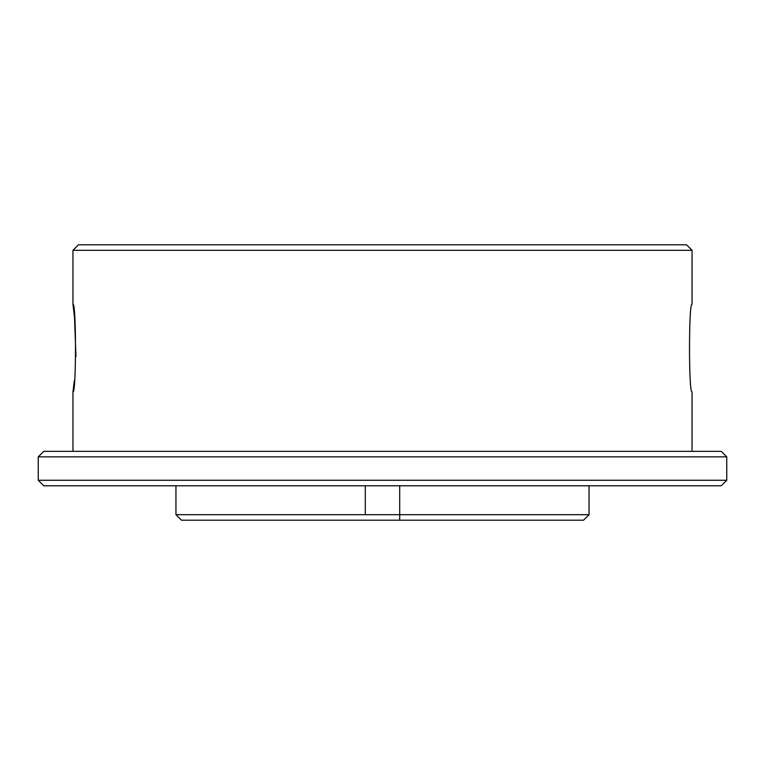 <?xml version="1.0" encoding="UTF-8"?>
<svg xmlns="http://www.w3.org/2000/svg" width="765" height="765" viewBox="0 0 765 765"><rect width="100%" height="100%" fill="white"/><g stroke="black" fill="none" stroke-linecap="round" stroke-linejoin="round"><path stroke-width="1.15" d="M72.952 250.308L78.46 244.8L686.54 244.8L692.048 250.308L72.952 250.308L72.952 304.288L74.473 316.777M726.75 480.267L721.242 485.775L43.758 485.775L38.25 480.267L726.75 480.267L726.75 456.858L38.25 456.858L43.758 451.35L721.242 451.35L726.75 456.858M175.95 514.692L399.713 514.692L399.713 520.2L181.458 520.2L175.95 514.692L175.95 485.775M589.05 514.692L583.542 520.2L399.713 520.2L399.713 514.692L589.05 514.692L589.05 485.775M74.53 317.399L75.945 356.653M74.348 380.53L72.952 391.862C76.318 394.587 76.337 301.639 72.952 304.288M399.713 485.775L399.713 514.692M38.25 480.267L38.25 456.858M72.952 391.862L72.952 451.35M692.048 250.308L692.048 304.288C688.672 301.573 688.672 394.568 692.048 391.862L692.048 451.35M365.288 514.692L365.288 485.775"/></g></svg>
